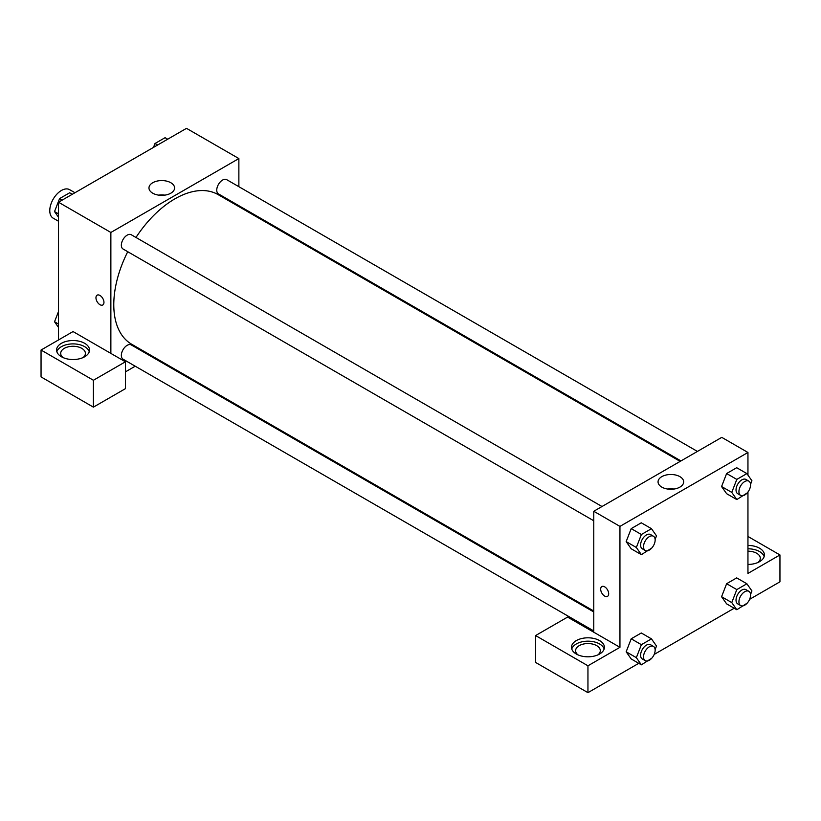 <?xml version="1.0" encoding="UTF-8"?>
<svg xmlns="http://www.w3.org/2000/svg" width="821" height="821" viewBox="0 0 821 821"><rect width="100%" height="100%" fill="white"/><g stroke="black" fill="none" stroke-linecap="round" stroke-linejoin="round"><path stroke-width="1.23" d="M74.957 192.74L69.641 189.672A16.461 9.503 120 0 0 56.957 194.074A16.461 9.503 120 0 0 49.773 210.638A16.461 9.503 120 0 0 53.18 218.17L58.507 221.239M58.507 339.956L58.507 202.233L186.5 128.343L238.87 158.566L238.87 186.695M238.87 205.691L238.87 206.605M170.83 182.734A12.808 7.399 180 0 1 174.586 187.958A12.808 7.399 180 0 1 161.778 195.357A12.808 7.399 180 0 1 148.97 187.958A12.808 7.399 180 0 1 156.873 181.133A12.808 7.399 180 0 1 170.83 182.734M110.866 353.399L73.048 331.561L41.05 350.033L93.409 380.267L125.408 361.794L110.866 353.399L110.866 232.466L58.507 202.233M110.866 232.466L238.87 158.566M164.877 195.141A12.808 7.399 0 0 0 158.669 195.141M97.135 295.17A5.655 3.263 -120 0 0 96.262 299.706A5.655 3.263 -120 0 0 99.957 304.694A5.655 3.263 60 0 1 96.262 299.706A5.655 3.263 60 0 1 97.135 295.17A5.655 3.263 60 0 1 102.789 298.444A5.655 3.263 60 0 1 102.789 304.971A5.655 3.263 60 0 1 99.957 304.694A5.655 3.263 -120 0 0 102.789 304.971M61.411 343.322A16.461 9.503 180 0 1 79.35 341.259A16.461 9.503 180 0 1 89.51 350.033A16.461 9.503 180 0 1 73.048 359.536A16.461 9.503 180 0 1 56.598 350.033A16.461 9.503 180 0 1 61.411 343.322M89.243 351.716A16.461 9.503 0 0 0 77.974 344.327A16.461 9.503 0 0 0 61.411 346.678A16.461 9.503 0 0 0 56.854 351.716M63.073 357.597A12.346 7.122 180 0 1 60.703 353.399A12.346 7.122 180 0 1 68.328 346.811A12.346 7.122 180 0 1 81.782 348.361A12.346 7.122 180 0 1 85.394 353.399A12.346 7.122 180 0 1 83.024 357.597M41.05 350.033L41.05 376.911L93.409 407.144L125.408 388.672L125.408 361.794M93.409 380.267L93.409 407.144M152.47 356.252L151.68 356.704M135.219 366.207L125.408 371.872M593.768 611.953L131.268 344.923A8.231 4.752 120 0 0 124.936 347.129A8.231 4.752 120 0 0 121.344 355.411A8.231 4.752 120 0 0 123.047 359.177L593.768 630.949M697.419 451.427L226.688 179.655A8.231 4.752 120 0 0 220.346 181.862A8.231 4.752 120 0 0 216.754 190.144A8.231 4.752 120 0 0 218.458 193.91L680.958 460.93M601.998 506.516L131.268 234.744A8.231 4.752 120 0 0 124.936 236.951A8.231 4.752 120 0 0 121.344 245.233A8.231 4.752 120 0 0 123.047 248.999L593.768 520.771M127.748 251.719A86.39 49.876 120 0 0 113.78 304.694A86.39 49.876 120 0 0 131.668 344.235L593.768 611.029M680.168 461.392L218.068 194.598A86.39 49.876 120 0 0 135.978 237.464M593.768 632.201L567.588 617.084L535.59 635.557L587.949 665.79L619.947 647.317L593.768 632.201L593.768 511.267L721.772 437.367L747.952 452.484L747.952 475.123M535.59 635.557L535.59 662.434L587.949 692.657L638.769 663.327M654.193 654.419L734.19 608.238M749.614 599.33L779.95 581.812L779.95 554.945L747.952 573.417L747.952 492.025M747.952 551.178A12.346 7.122 180 0 1 756.675 553.262A12.346 7.122 180 0 1 760.297 558.301A12.346 7.122 180 0 1 757.927 562.498M764.146 556.617A16.461 9.503 0 0 0 747.952 548.797M747.952 545.442A16.461 9.503 180 0 1 764.402 554.945A16.461 9.503 180 0 1 747.952 564.438M577.984 654.871A12.346 7.122 180 0 1 575.613 650.673A12.346 7.122 180 0 1 587.949 643.551A12.346 7.122 180 0 1 600.295 650.673A12.346 7.122 180 0 1 597.924 654.871M604.153 648.99A16.461 9.503 0 0 0 592.875 641.612A16.461 9.503 0 0 0 576.311 643.951A16.461 9.503 0 0 0 571.755 648.99M576.311 640.596A16.461 9.503 180 0 1 594.25 638.533A16.461 9.503 180 0 1 604.41 647.317A16.461 9.503 180 0 1 587.949 656.81A16.461 9.503 180 0 1 571.498 647.317A16.461 9.503 180 0 1 576.311 640.596M587.949 665.79L587.949 692.657M747.952 536.462L779.95 554.945M747.192 603.127L736.806 609.746L731.768 602.583L736.806 589.591L726.626 583.71L736.694 577.892L726.626 583.71L721.587 596.703L726.626 603.866L721.567 596.713M747.192 492.949L736.806 499.568L726.626 493.688L721.567 486.535M736.806 499.568L731.768 492.395L736.806 479.413L726.626 473.532L736.694 467.713L726.626 473.532L721.587 486.525L726.626 493.688M651.771 548.038L641.386 554.657L631.205 548.777L626.156 541.624L631.205 528.621L641.283 522.803L631.205 528.621L641.386 534.502L651.464 528.683L656.502 535.856L655.127 539.397M651.771 658.216L641.386 664.836L636.347 657.662L641.386 644.68L631.205 638.8L641.283 632.981L631.205 638.8L626.166 651.792L631.205 658.955L626.156 651.802M619.947 647.317L619.947 526.384L747.952 452.484M679.921 476.652A12.808 7.399 180 0 1 683.667 481.876A12.808 7.399 180 0 1 670.86 489.275A12.808 7.399 180 0 1 658.052 481.876A12.808 7.399 180 0 1 665.954 475.051A12.808 7.399 180 0 1 679.921 476.652M619.947 526.384L593.768 511.267M673.969 489.049A12.808 7.399 0 0 0 667.76 489.049M601.855 586.563A5.655 3.263 -120 0 0 600.982 591.099A5.655 3.263 -120 0 0 604.677 596.087A5.655 3.263 60 0 1 600.982 591.099A5.655 3.263 60 0 1 601.855 586.574A5.655 3.263 60 0 1 607.509 589.837A5.655 3.263 60 0 1 607.509 596.364A5.655 3.263 60 0 1 604.677 596.087A5.655 3.263 -120 0 0 607.509 596.364M641.386 554.657L636.347 547.484L641.386 534.502M653.444 536.226L650.54 534.543A8.231 4.752 120 0 0 644.198 536.749A8.231 4.752 120 0 0 640.606 545.031A8.231 4.752 120 0 0 642.309 548.797L645.224 550.481A8.231 4.752 120 0 0 653.444 545.729A8.231 4.752 120 0 0 653.444 536.226A8.231 4.752 120 0 0 647.102 538.432A8.231 4.752 120 0 0 643.52 546.704A8.231 4.752 120 0 0 645.224 550.481M631.205 548.777L626.166 541.614L636.347 547.484M651.464 528.683L641.283 522.803M736.806 479.413L746.884 473.594L751.923 480.767L750.548 484.308M748.865 481.137L745.95 479.454A8.231 4.752 120 0 0 739.618 481.66A8.231 4.752 120 0 0 736.027 489.942A8.231 4.752 120 0 0 737.73 493.708L740.634 495.391A8.231 4.752 120 0 0 748.865 490.64A8.231 4.752 120 0 0 748.865 481.137A8.231 4.752 120 0 0 742.523 483.343A8.231 4.752 120 0 0 738.931 491.625A8.231 4.752 120 0 0 740.634 495.391M731.768 492.395L721.587 486.525M746.884 473.594L736.694 467.713M641.386 644.68L651.464 638.861L656.502 646.035L655.127 649.575M653.444 646.404L650.54 644.721A8.231 4.752 120 0 0 644.198 646.927A8.231 4.752 120 0 0 640.606 655.209A8.231 4.752 120 0 0 642.309 658.976L645.224 660.659A8.231 4.752 120 0 0 653.444 655.907A8.231 4.752 120 0 0 653.444 646.404A8.231 4.752 120 0 0 647.102 648.611A8.231 4.752 120 0 0 643.52 656.892A8.231 4.752 120 0 0 645.224 660.659M641.386 664.836L631.205 658.955M636.347 657.662L626.166 651.792M651.464 638.861L641.283 632.981M736.806 589.591L746.884 583.772L751.923 590.946L750.548 594.486M748.865 591.315L745.95 589.632A8.231 4.752 120 0 0 739.618 591.838A8.231 4.752 120 0 0 736.027 600.12A8.231 4.752 120 0 0 737.73 603.887L740.634 605.57A8.231 4.752 120 0 0 748.865 600.818A8.231 4.752 120 0 0 748.865 591.315A8.231 4.752 120 0 0 742.523 593.521A8.231 4.752 120 0 0 738.931 601.803A8.231 4.752 120 0 0 740.634 605.57M736.806 609.746L726.626 603.866M731.768 602.583L721.587 596.703M746.884 583.772L736.694 577.892M58.507 217.226L54.535 211.582L59.574 198.6L69.652 192.781L72.269 194.29M58.507 213.871L54.535 211.582M62.191 200.108L59.574 198.6M153.476 147.4L154.995 143.511L165.072 137.692L167.689 139.201M157.611 145.019L154.995 143.511M58.507 327.405L54.535 321.76L58.507 311.539M58.507 324.049L54.535 321.76"/></g></svg>
